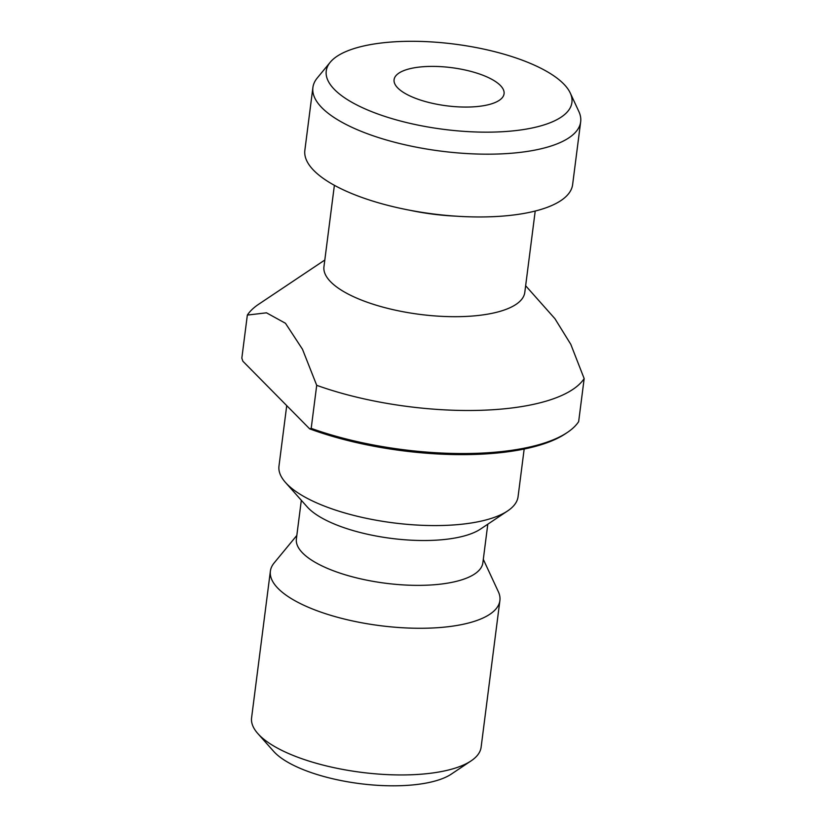<?xml version="1.0" encoding="UTF-8"?>
<svg xmlns="http://www.w3.org/2000/svg" width="826" height="826" viewBox="0 0 826 826"><rect width="100%" height="100%" fill="white"/><g stroke="black" fill="none" stroke-linecap="round" stroke-linejoin="round"><path stroke-width="1.24" d="M535.217 211.033L524.789 292.425A101.237 35.126 -172.7 0 1 440.805 316.306A101.237 35.126 -172.7 0 1 330.761 281.914A101.237 35.126 -172.7 0 1 323.957 266.705L334.385 185.313M525.646 285.744L554.927 318.691L570.797 344.339L584.168 378.587A173.543 60.205 -172.7 0 1 316.709 385.319L302.492 349.284L285.476 323.286L266.488 312.817L247.346 315.078A173.543 60.205 -172.7 0 1 258.662 304.257L324.814 260.025M316.709 385.319L311.195 428.364A173.543 60.205 7.3 0 0 567.338 432.463L565.366 433.784A171.612 59.544 -172.7 0 1 309.688 428.87L242.875 361.22L241.832 358.133L247.346 315.078M567.338 432.463A173.543 60.205 7.3 0 0 578.654 421.642L584.168 378.587M334.561 89.6A123.848 42.962 -172.7 0 1 330.235 62.249A123.848 42.962 -172.7 0 1 454.537 44.108A123.848 42.962 -172.7 0 1 570.25 92.997A123.848 42.962 -172.7 0 1 482.085 132.129A123.848 42.962 -172.7 0 1 334.561 89.6M397.812 88.01A55.435 19.235 -172.7 0 1 394.085 79.678A55.435 19.235 -172.7 0 1 451.523 67.649A55.435 19.235 -172.7 0 1 504.066 93.772A55.435 19.235 -172.7 0 1 458.069 106.853A55.435 19.235 -172.7 0 1 397.812 88.01M570.25 92.997L578.85 111.5A134.979 46.824 -172.7 0 1 580.668 121.814A134.979 46.824 -172.7 0 1 468.683 153.657A134.979 46.824 -172.7 0 1 321.964 107.803A134.979 46.824 -172.7 0 1 312.899 87.515A134.979 46.824 -172.7 0 1 317.256 77.985L330.235 62.249M580.668 121.814L572.625 184.601A134.979 46.824 -172.7 0 1 460.64 216.443A134.979 46.824 -172.7 0 1 313.921 170.59A134.979 46.824 -172.7 0 1 304.856 150.301L312.899 87.515M524.169 449.034L518.067 496.684A120.513 41.816 -172.7 0 1 507.618 510.943A120.513 41.816 -172.7 0 1 395.499 523.126A120.513 41.816 -172.7 0 1 287.076 484.17A120.513 41.816 -172.7 0 1 285.497 482.487A120.513 41.816 -172.7 0 1 278.981 466.06L286.725 405.618M507.618 510.943L480.453 529.105A93.999 32.617 -172.7 0 1 393 538.604A93.999 32.617 -172.7 0 1 308.439 508.217A93.999 32.617 -172.7 0 1 307.2 506.906L285.497 482.487M487.805 524.18L482.859 562.826A93.999 32.617 -172.7 0 1 404.874 585.004A93.999 32.617 -172.7 0 1 302.698 553.069A93.999 32.617 -172.7 0 1 296.379 538.934L301.325 500.298M483.303 559.336L498.336 591.695A115.692 40.144 -172.7 0 1 499.895 600.533A115.692 40.144 -172.7 0 1 403.914 627.832A115.692 40.144 -172.7 0 1 278.155 588.525A115.692 40.144 -172.7 0 1 270.381 571.138A115.692 40.144 -172.7 0 1 274.118 562.971L296.823 535.444M499.895 600.533L481.114 747.21A115.692 40.144 -172.7 0 1 471.078 760.891A115.692 40.144 -172.7 0 1 363.44 772.599A115.692 40.144 -172.7 0 1 259.364 735.202A115.692 40.144 -172.7 0 1 257.846 733.581A115.692 40.144 -172.7 0 1 251.589 717.804L270.381 571.138M471.078 760.891L451.326 774.107A96.415 33.453 -172.7 0 1 361.633 783.853A96.415 33.453 -172.7 0 1 274.903 752.692A96.415 33.453 -172.7 0 1 273.633 751.34L257.846 733.581M309.688 428.87L311.195 428.364M456.097 216.164A101.237 35.126 -172.7 0 1 409.655 210.217"/></g></svg>
